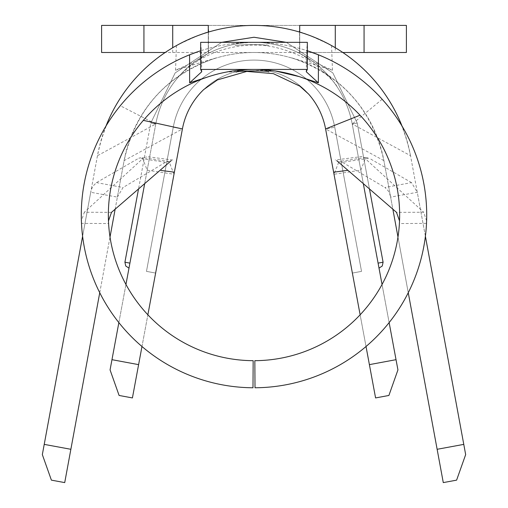<?xml version="1.0" encoding="UTF-8"?>
<svg xmlns="http://www.w3.org/2000/svg" width="508" height="508" viewBox="0 0 508 508"><rect width="100%" height="100%" fill="white"/><g stroke="black" fill="none" stroke-linecap="round" stroke-linejoin="round"><path stroke-width="0.38" stroke-dasharray="2.54 1.91" d="M101.6 25.4L406.4 25.4M101.6 52.495L406.4 52.495M360.528 168.669L352.222 123.984L357.219 123.057L383.083 262.198L378.085 263.125L379.012 268.122L378.085 263.125L379.012 268.122L378.085 263.125L379.012 268.122L382.27 266.001L383.083 262.198L378.085 263.125L383.083 262.198L378.085 263.125L383.083 262.198L382.27 266.001L379.012 268.122M333.623 172.18L352.374 273.069L325.59 128.937L352.374 273.069L361.531 271.367L334.747 127.235A82.125 82.125 0 0 0 173.253 127.235A82.125 82.125 0 0 1 334.747 127.235L361.531 271.367L334.747 127.235A82.125 82.125 0 0 0 173.253 127.235A82.125 82.125 0 0 1 334.747 127.235A82.125 82.125 0 0 0 173.253 127.235L182.41 128.937A72.815 72.815 0 0 1 325.59 128.937A72.815 72.815 0 0 0 182.41 128.937A72.815 72.815 0 0 1 325.59 128.937A72.815 72.815 0 0 0 182.41 128.937A72.815 72.815 0 0 1 325.59 128.937L334.747 127.235L325.59 128.937A72.815 72.815 0 0 0 182.41 128.937A72.815 72.815 0 0 1 325.59 128.937L375.583 397.935L388.899 395.459L397.935 369.913L352.222 123.984A99.905 99.905 0 0 0 155.778 123.984L128.988 268.122L129.915 263.125L128.988 268.122L129.915 263.125L128.988 268.122L129.915 263.125L124.917 262.198L129.915 263.125L124.917 262.198L129.915 263.125L124.917 262.198L125.73 266.001L128.988 268.122L125.73 266.001L124.917 262.198L150.781 123.057L155.778 123.984L110.065 369.913L119.101 395.459L132.417 397.935L182.41 128.937L155.626 273.069L146.469 271.367L155.626 273.069L146.469 271.367L155.626 273.069L146.469 271.367L155.626 273.069L174.377 172.18M165.538 162.306L138.811 158.191L142.227 157.442L147.187 170.193L173.99 174.263L169.024 161.512L165.538 162.306L123.057 187.496L117.38 197.11L124.111 160.617A132.08 132.08 0 0 1 383.889 160.617L390.62 197.11L389.668 193.719L388.22 190.83L384.943 187.496L411.531 182.613L417.278 192.278L410.534 155.702C400.545 107.283 374.231 70.542 331.578 45.485C312.274 36.328 301.606 31.852 299.587 32.068L299.72 52.495L299.72 25.4L208.28 25.4L208.28 52.495L299.72 52.495L299.536 53.162L309.67 60.052L332.442 70.206L291.973 57.944C341.732 75.089 372.37 109.309 383.889 160.617L443.281 482.6L456.603 480.143L465.665 454.609L410.534 155.702L352.222 123.984L357.219 123.057L369.468 188.951M286.264 42.335L332.854 72.923L357.219 123.057L332.854 72.923L286.264 42.335L332.854 72.923L357.219 123.057L352.222 123.984L357.219 123.057L352.222 123.984L357.219 123.057L383.083 262.198M399.625 215.055A145.625 145.625 0 0 0 298.971 76.543M267.373 70.034L225.927 72.155A145.625 145.625 0 0 0 108.375 215.055M232.969 70.904L275.031 70.904M253.155 360.68A145.625 145.625 0 0 1 108.623 223.552L81.483 223.38A172.72 172.72 0 0 0 252.997 387.769L253.155 360.68M255.003 387.769A172.72 172.72 0 0 0 426.517 223.38L399.377 223.552A145.625 145.625 0 0 1 254.845 360.68L255.003 387.769M318.421 54.8A172.72 172.72 0 0 1 426.72 215.055M81.28 215.055A172.72 172.72 0 0 1 189.579 54.8M201.784 71.711L201.174 50.61L200.66 50.775A172.72 172.72 0 0 1 307.34 50.775A172.72 172.72 0 0 0 200.66 50.775L201.136 50.622L200.66 69.425M307.34 69.425L306.864 50.622L307.34 50.775L307.34 42.335L306.705 50.571M306.216 71.717L306.826 50.61L307.34 50.775M463.779 444.379L437.134 449.294M332.442 70.206L331.578 45.485M125.959 284.423L118.859 322.612M382.162 99.263L352.222 123.984L378.085 263.125L352.222 123.984A99.905 99.905 0 0 0 155.778 123.984A99.905 99.905 0 0 1 352.222 123.984A99.905 99.905 0 0 0 155.778 123.984A99.905 99.905 0 0 1 352.222 123.984A99.905 99.905 0 0 0 155.778 123.984A99.905 99.905 0 0 1 352.222 123.984A99.905 99.905 0 0 0 155.778 123.984L147.472 168.669M105.975 126.06A159.175 159.175 0 0 0 97.466 155.702L155.778 123.984L129.915 263.125M141.973 346.513L147.872 314.776M203.771 89.522A72.815 72.815 0 0 1 308.572 94.037M138.608 364.636L111.97 359.683M111.506 212.344L84.334 212.249L81.382 220.923M144.323 157.188L84.334 212.249M426.618 220.923L423.666 212.249L396.494 212.344M363.677 157.188L423.666 212.249M389.141 322.612L382.041 284.423M360.128 314.776L366.027 346.513M383.889 160.617L325.59 128.937L352.374 273.069L361.531 271.367L352.374 273.069L361.531 271.367L352.374 273.069L325.59 128.937L352.374 273.069L361.531 271.367L334.747 127.235A82.125 82.125 0 0 0 173.253 127.235L146.469 271.367L173.253 127.235L146.469 271.367L173.253 127.235L146.469 271.367L173.253 127.235L182.41 128.937L124.111 160.617C135.63 109.309 166.268 75.089 216.027 57.944L175.558 70.206L198.336 60.052L208.464 53.162L208.413 32.068C206.4 31.852 195.739 36.322 176.422 45.479C133.775 70.542 107.455 107.283 97.466 155.702L90.722 192.272L91.675 188.887L93.123 185.998L96.469 182.613L138.811 158.191M396.03 359.683L369.392 364.636M96.469 182.613L123.057 187.496M410.534 155.702A159.175 159.175 0 0 0 402.025 126.06M342.462 162.306L338.976 161.512L334.01 174.263L360.813 170.193L365.773 157.448L369.189 158.191L342.462 162.306L384.943 187.496M411.531 182.613L369.189 158.191M425.406 236.328L417.278 192.278L390.62 197.11L392.849 209.188M397.967 236.957L408.261 292.748M99.739 292.748L110.033 236.957M115.151 209.188L117.38 197.11L90.722 192.272L82.594 236.328M208.28 32.106A159.175 159.175 0 0 1 299.72 32.106M291.935 58.058A132.08 132.08 0 0 0 216.065 58.058M97.466 155.702L42.335 454.609L51.397 480.143L64.719 482.6L124.111 160.617M70.866 449.294L44.221 444.379M176.422 45.479L175.558 70.206M334.747 127.235L361.531 271.367L334.747 127.235M200.66 50.775L200.66 42.335L201.295 50.571M342.83 52.495L299.733 52.495L299.72 25.4L299.25 31.966M208.75 31.966L208.28 25.4L208.28 52.495L165.17 52.495M364.065 25.4L364.065 52.495M221.736 42.335L175.152 72.923L150.781 123.057L175.146 72.923L221.736 42.335L175.152 72.923L150.781 123.057L155.778 123.984L150.781 123.057L155.778 123.984L150.781 123.057L155.778 123.984L120.275 105.74M182.41 128.937L173.253 127.235L182.41 128.937M335.28 47.714L335.28 52.495M172.72 52.495L172.72 47.714M143.935 25.4L143.935 52.495M236.341 72.085L245.605 70.885C259.95 70.745 267.71 71.082 268.891 71.895M336.988 86.608C335.794 83.553 329.546 77.083 318.256 67.208C307.156 58.541 294.056 52.241 278.936 48.317C257.34 41.973 223.145 44.044 195.161 62.573C185.82 69.348 179.597 74.892 176.492 79.197M231.997 43.739L253.079 42.335M254.851 42.335L265.392 42.71M260.083 44.628L268.808 45.46C267.995 44.291 237.655 44.323 235.064 45.739C238.296 44.844 246.634 44.469 260.083 44.628M124.917 262.198L138.532 188.951M169.024 161.519L142.221 157.448M365.779 157.448L338.976 161.519M172.796 160.02L145.929 156.515M362.071 156.515L335.197 160.02M299.568 53.162L299.555 32.055M208.445 32.055L208.432 53.162"/><path stroke-width="0.76" d="M299.72 32.106L299.72 25.4L406.4 25.4L406.4 52.495L342.83 52.495M369.468 188.951L383.083 262.198L382.27 266.001L379.012 268.122L378.085 263.125L383.083 262.198M275.031 70.904L298.971 76.543A145.625 145.625 0 0 0 225.927 72.155M209.029 76.543L189.636 82.842L189.579 54.8A172.72 172.72 0 0 0 252.997 387.769L253.155 360.68A145.625 145.625 0 0 1 209.029 76.543A145.625 145.625 0 0 1 232.975 70.955M298.971 76.543A145.625 145.625 0 0 1 254.845 360.68L255.003 387.769A172.72 172.72 0 0 0 318.421 54.8L318.364 82.842L298.971 76.543M108.375 215.055L108.49 220.891L111.506 212.344L171.266 160.617M197.777 51.74L189.579 54.8A172.72 172.72 0 0 1 200.66 50.775M307.34 50.775A172.72 172.72 0 0 1 318.421 54.8L306.864 50.622M138.608 364.636L132.417 397.935L119.101 395.459L110.065 369.913L111.97 359.683L138.608 364.636L141.973 346.513M144.691 183.617L125.959 284.423M118.859 322.612L111.97 359.683M143.364 120.364L182.41 128.937L174.377 172.18L182.41 128.937A72.815 72.815 0 0 1 203.771 89.522L217.462 79.889L246.793 71.418L273.317 73.635L299.86 86.163L308.572 94.037A72.815 72.815 0 0 1 325.59 128.937L360.128 314.776M147.872 314.776L174.377 172.18L160.985 170.434M399.625 215.055L399.51 220.891L396.494 212.344L336.734 160.617M366.027 346.513L369.392 364.636L396.03 359.683L389.141 322.612M382.041 284.423L363.41 184.175M396.03 359.683L397.935 369.913L388.899 395.459L375.583 397.935L369.392 364.636M360.02 115.221L325.59 128.937L333.623 172.18L347.936 170.313M402.025 126.06A159.175 159.175 0 0 0 105.975 126.06M408.261 292.748L437.134 449.294L463.779 444.379L425.406 236.328M392.849 209.188L397.967 236.957M82.594 236.328L44.221 444.379L70.866 449.294L99.739 292.748M110.033 236.957L115.151 209.188M463.779 444.379L465.665 454.609L456.603 480.143L443.281 482.6L437.134 449.294M70.866 449.294L64.719 482.6L51.397 480.143L42.335 454.609L44.221 444.379M200.66 42.335L200.66 69.425L307.34 69.425L307.34 42.335L200.66 42.335M318.364 82.842L306.229 71.717L307.34 69.425M200.66 69.425L201.771 71.711L189.636 82.842M172.72 47.714L172.72 25.4L208.28 25.4L208.28 32.106M165.17 52.495L101.6 52.495L101.6 25.4L143.935 25.4L143.935 52.495M172.72 25.4L143.935 25.4M138.532 188.951L124.917 262.198L129.915 263.125M335.28 25.4L335.28 47.714M364.065 25.4L364.065 52.495M274.701 70.904L267.373 70.034M268.891 71.895C266.192 70.015 230.784 71.374 236.341 72.085M253.079 42.335L254.851 42.335M286.264 42.335L254 37.255L221.736 42.335L254 37.255L286.264 42.335L254 37.255L221.736 42.335M124.917 262.198L125.73 266.001L128.988 268.122"/></g></svg>
